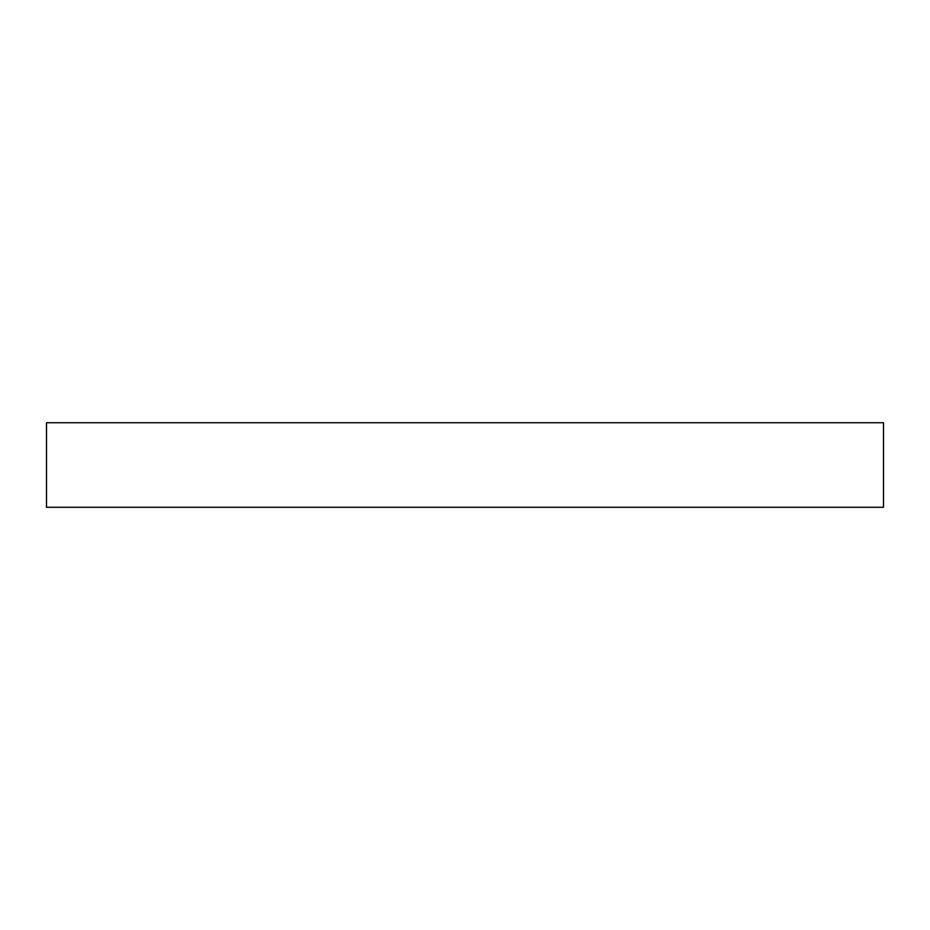 <?xml version="1.0" encoding="UTF-8"?>
<svg xmlns="http://www.w3.org/2000/svg" width="930" height="930" viewBox="0 0 930 930"><rect width="100%" height="100%" fill="white"/><g stroke="black" fill="none" stroke-linecap="round" stroke-linejoin="round"><path stroke-width="1.4" d="M46.5 507.269L46.5 422.732L883.5 422.732L883.5 507.269L46.5 507.269"/></g></svg>
